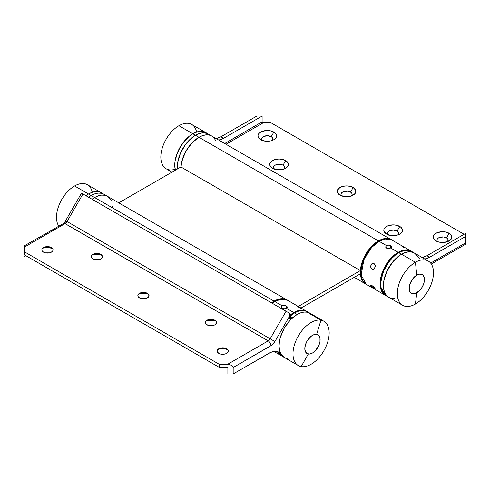 <?xml version="1.0" encoding="UTF-8"?>
<svg xmlns="http://www.w3.org/2000/svg" width="490" height="490" viewBox="0 0 490 490"><rect width="100%" height="100%" fill="white"/><g stroke="black" fill="none" stroke-linecap="round" stroke-linejoin="round"><path stroke-width="0.73" d="M111.322 200.778L109.65 198.132L107.402 196.263L104.664 195.253L101.534 195.124L98.141 195.896L94.613 197.531A25.578 14.767 120 0 0 92.047 199.228A25.578 14.767 -60 0 1 94.613 197.531L92.047 199.228L94.613 197.531L274.075 301.142L91.134 195.522A25.578 14.767 -60 0 1 103.923 194.254L101.185 193.244L103.923 194.254A25.578 14.767 120 0 0 91.134 195.522L88.494 193.997L91.134 195.522L94.668 193.887L98.055 193.115L101.185 193.244L98.055 193.115L94.668 193.887L91.134 195.522A25.578 14.767 120 0 0 88.568 197.219A25.578 14.767 -60 0 1 91.134 195.522L88.568 197.219L91.134 195.522L94.613 197.531A25.578 14.767 -60 0 1 107.402 196.263A25.578 14.767 120 0 0 94.613 197.531L97.969 195.957L101.216 195.161L104.223 195.173L106.9 196L109.154 197.599L110.893 199.92M271.503 302.838A25.578 14.767 -60 0 1 274.075 301.142L271.503 302.838M215.661 140.538L213.989 137.892L211.741 136.024A25.578 14.767 120 0 0 198.952 137.292L195.424 139.73L192.031 142.878L186.163 150.791L182.243 159.832L180.92 166.98L360.383 270.59A25.578 14.767 -60 0 1 378.415 240.902L198.952 137.292A25.578 14.767 120 0 0 180.92 166.98L118.801 202.848L180.92 166.98L360.383 270.59L298.263 306.458L360.383 270.59L362.135 262.095L366.128 253.557L371.812 246.152L378.415 240.902A25.578 14.767 -60 0 1 391.204 239.635A25.578 14.767 -60 0 1 391.541 239.843L388.46 238.624L385.336 238.495L381.943 239.267L378.415 240.902L198.952 137.292L192.356 142.541L186.666 149.946L182.672 158.484L180.92 166.98A25.578 14.767 -60 0 1 198.952 137.292L192.833 133.758A25.578 14.767 120 0 0 175.377 170.183A25.578 14.767 -60 0 1 192.833 133.758L189.305 136.196L182.782 143.08L177.797 151.722L175.095 160.806L174.746 165.081L175.377 170.183L174.746 165.081L175.095 160.806L176.124 156.298L180.044 147.257L185.912 139.344L189.305 136.196L192.833 133.758L195.473 135.283L197.887 134.076L202.548 132.864L206.694 133.311L208.489 134.156M365.969 284.127A25.578 14.767 -60 0 1 365.626 283.937A25.578 14.767 -60 0 1 360.383 273.806L301.044 308.063L360.383 273.806L360.952 277.309L362.135 280.28L363.874 282.601L366.128 284.206M287.201 300.082L283.686 298.784L280.672 298.771L277.432 299.568L274.075 301.142A25.578 14.767 -60 0 1 286.864 299.874A25.578 14.767 -60 0 1 287.201 300.082M213.989 137.892L211.741 136.024L208.997 135.013L205.874 134.885L202.48 135.656L198.952 137.292A25.578 14.767 -60 0 1 211.741 136.024L208.997 135.013L205.874 134.885L202.48 135.656L198.952 137.292L195.473 135.283A25.578 14.767 -60 0 1 208.262 134.021L205.524 133.004L202.395 132.876L199.001 133.648L195.473 135.283A25.578 14.767 120 0 0 177.509 168.952A25.578 14.767 -60 0 1 195.473 135.283L191.945 137.721L195.473 135.283A25.578 14.767 120 0 1 208.262 134.021L391.204 239.635M401.506 254.237L398.86 252.711A25.578 14.767 120 0 0 382.157 275.251A25.578 14.767 120 0 0 386.077 295.746L383.823 293.878L382.157 291.232L381.128 287.906L380.779 284.035L381.128 279.759L383.823 270.676L388.815 262.034L391.945 258.297L395.332 255.149L398.86 252.711L401.506 254.237A25.578 14.767 -60 0 1 414.295 252.969A25.578 14.767 -60 0 1 417.382 255.945L414.522 253.103L410.736 251.829L406.29 252.215L401.506 254.237L415.416 262.266L416.806 275.117A10.823 6.247 -60 0 1 424.463 279.539A10.823 6.247 -60 0 1 416.806 292.787L415.416 304.033A25.578 14.767 120 0 0 433.503 272.71A25.578 14.767 120 0 0 415.416 262.266A25.578 14.767 -60 0 1 428.205 260.999A25.578 14.767 -60 0 1 432.125 281.499A25.578 14.767 -60 0 1 415.416 304.033A25.578 14.767 -60 0 1 402.627 305.301A25.578 14.767 -60 0 1 398.707 284.806A25.578 14.767 -60 0 1 415.416 262.266L401.506 254.237L405.034 252.601L408.427 251.829L411.551 251.952L414.295 252.969A25.578 14.767 120 0 0 401.506 254.237A25.578 14.767 120 0 0 384.797 276.776A25.578 14.767 120 0 0 388.717 297.271A25.578 14.767 -60 0 1 384.797 276.776A25.578 14.767 -60 0 1 401.506 254.237L397.978 256.674L401.506 254.237M428.205 260.999L411.649 251.444A25.578 14.767 120 0 0 398.86 252.711L403.65 250.69L405.934 250.292L408.09 250.304L411.876 251.578M271.919 140.746L272.869 138.946L272.44 137.708L271.221 136.655L273.867 132.079A9.347 5.396 180 0 1 273.867 139.711A9.347 5.396 180 0 1 260.649 139.711L265.433 141.187L270.835 140.881L273.867 139.711L275.894 137.96L276.605 135.895L276.421 134.842L275.031 132.894L270.835 130.91L267.258 130.499L262.064 131.406L259.486 132.894L258.622 133.831L257.911 135.895L258.622 137.96L260.649 139.711A9.347 5.396 180 0 1 260.649 132.079A9.347 5.396 180 0 1 273.867 132.079L271.221 136.655A5.604 3.24 0 0 0 263.92 136.349A5.604 3.24 0 0 0 262.315 140.471M283.747 169.258L284.586 168.088L284.586 166.827L283.049 165.173L285.695 160.591A9.347 5.396 180 0 1 285.695 168.223A9.347 5.396 180 0 1 272.477 168.223L277.26 169.699L282.663 169.393L285.695 168.223L287.716 166.471L288.249 165.461L288.249 163.354L285.695 160.591L282.663 159.422L279.086 159.011L275.509 159.422L272.477 160.591L269.917 163.354L269.917 165.461L272.477 168.223A9.347 5.396 180 0 1 272.477 160.591A9.347 5.396 180 0 1 285.695 160.591L283.049 165.173A5.604 3.24 0 0 0 275.741 164.861A5.604 3.24 0 0 0 274.137 168.983M351.22 196.165L352.163 194.365L351.734 193.127L350.522 192.08L353.161 187.499A9.347 5.396 180 0 1 353.161 195.13A9.347 5.396 180 0 1 339.95 195.13L344.733 196.606L350.13 196.3L353.161 195.13L355.189 193.379L355.722 192.368L355.722 190.261L353.161 187.499L350.13 186.329L346.553 185.918L342.982 186.329L339.95 187.499L337.39 190.261L337.39 192.368L339.95 195.13A9.347 5.396 180 0 1 339.95 187.499A9.347 5.396 180 0 1 353.161 187.499L350.522 192.08A5.604 3.24 0 0 0 343.214 191.768A5.604 3.24 0 0 0 341.61 195.89M447.211 241.944L448.154 240.149L447.725 238.912L446.513 237.858L449.152 233.283A9.347 5.396 180 0 1 449.152 240.909A9.347 5.396 180 0 1 435.935 240.909L438.966 242.078L442.543 242.489L447.738 241.582L451.18 239.163L451.713 238.146L451.713 236.045L450.316 234.097L446.121 232.113L442.543 231.703L437.356 232.609L434.777 234.097L433.38 236.045L433.38 238.146L433.913 239.163L435.935 240.909A9.347 5.396 180 0 1 435.941 233.283A9.347 5.396 180 0 1 449.152 233.283L446.513 237.858A5.604 3.24 0 0 0 439.205 237.546A5.604 3.24 0 0 0 437.601 241.674M397.819 235.12L398.768 233.32L398.339 232.082L397.127 231.029L399.767 226.454A9.347 5.396 180 0 1 399.767 234.085A9.347 5.396 180 0 1 386.549 234.085L391.339 235.561L396.735 235.255L399.767 234.085L401.794 232.334L402.327 231.323L402.327 229.216L400.93 227.268L396.735 225.284L393.158 224.873L387.97 225.78L385.391 227.268L383.995 229.216L383.995 231.323L386.549 234.085A9.347 5.396 180 0 1 386.549 226.454A9.347 5.396 180 0 1 399.767 226.454L397.127 231.029A5.604 3.24 0 0 0 389.82 230.723A5.604 3.24 0 0 0 388.215 234.845M270.737 122.641L464.11 234.281L270.737 122.641L263.504 122.641L226.031 144.274L263.504 122.641L270.737 122.641M398.107 234.845A5.604 3.24 0 0 0 397.127 231.029L393.158 230.086L389.195 231.029L387.657 232.689L387.657 233.951L388.497 235.12M447.493 241.674A5.604 3.24 0 0 0 446.513 237.858L443.64 236.97L439.432 237.454L437.882 238.348L437.049 239.518L437.049 240.78L437.882 241.944M351.502 195.89A5.604 3.24 0 0 0 350.522 192.08L347.649 191.192L343.441 191.676L341.891 192.57L341.058 193.734L341.058 194.996L341.891 196.165M284.029 168.983A5.604 3.24 0 0 0 283.049 165.173L280.176 164.285L275.968 164.769L274.418 165.663L273.585 166.827L273.585 168.088L274.418 169.258M272.201 140.471A5.604 3.24 0 0 0 271.221 136.655L267.258 135.712L263.295 136.655L261.758 138.315L261.758 139.577L262.597 140.746M224.481 143.735L262.113 121.838L262.113 116.056L256.827 116.056L220.917 136.79L216.145 138.566A19.674 11.362 120 0 0 220.917 136.79L256.827 116.056L262.113 116.056L223.556 138.315L220.917 136.79L223.556 138.315L262.113 116.056L262.113 121.838L224.438 143.668M205.849 132.631L204.054 131.786L199.902 131.338L195.247 132.551L192.833 133.758L178.917 125.728A25.578 14.767 120 0 0 162.208 148.268A25.578 14.767 120 0 0 166.135 168.762L171.984 172.137M177.509 168.952L177.735 162.337L180.436 153.248L185.428 144.605L191.945 137.721L185.428 144.605L180.436 153.248L177.735 162.337L177.509 168.952M218.785 140.097L223.556 138.315A19.674 11.362 -60 0 1 218.785 140.097M262.518 122.408L262.971 122.58L262.518 122.408M262.113 121.838L262.217 122.145L262.113 121.838M426.949 255.737L422.178 257.519A19.674 11.362 120 0 0 426.949 255.737L429.589 257.262L465.5 236.535L465.5 242.96L430.637 263.087L465.5 242.96L465.5 233.479L426.949 255.737L429.589 257.262A19.674 11.362 -60 0 1 424.818 259.045L429.589 257.262L465.5 236.535L465.5 233.479L426.949 255.737M402.627 305.301L388.717 297.271L391.461 298.281L394.585 298.41L391.461 298.281L388.717 297.271L386.469 295.403L384.797 292.757L383.768 289.437L383.419 285.56L383.768 281.285L386.469 272.201L391.461 263.559L397.978 256.674L394.585 259.822L388.717 267.736L384.797 276.776L383.768 281.285L383.419 285.56L383.768 289.437L384.797 292.757L386.469 295.403L388.717 297.271L386.077 295.746M175.144 169.215A25.578 14.767 -60 0 1 160.934 154.803A25.578 14.767 -60 0 1 178.917 125.728A25.578 14.767 120 0 1 191.706 124.46L205.616 132.49A25.578 14.767 120 0 0 192.833 133.758A25.578 14.767 -60 0 1 205.616 132.49L202.878 131.479L199.755 131.351L196.361 132.122L192.833 133.758L178.917 125.728A25.578 14.767 -60 0 1 196.606 132.037M419.752 258.242A19.674 11.362 -60 0 1 417.382 255.945M225.149 143.178L224.683 143.503M431.323 264.024L465.5 244.29L465.5 243.524M465.5 244.29L465.5 243.947M284.512 357.584L282.234 355.758L280.531 353.155L279.471 349.86L279.086 346.014L279.398 341.757L280.39 337.255L284.249 328.202L290.074 320.246L293.455 317.061L296.983 314.586L300.511 312.902L303.916 312.087L307.059 312.167L320.974 320.197L316.656 334.382A10.823 6.247 -60 0 1 318.88 345.327A10.823 6.247 -60 0 1 308.29 354.007L301.191 366.581A25.578 14.767 120 0 0 326.224 346.069A25.578 14.767 120 0 0 320.974 320.197A25.578 14.767 -60 0 1 323.865 321.238L309.956 313.208A25.578 14.767 120 0 0 307.059 312.167A25.578 14.767 120 0 0 283.128 330.297A25.578 14.767 120 0 0 284.378 357.51A25.578 14.767 -60 0 1 281.297 354.527L279.098 352.341L276.182 351.361L270.939 352.286L233.173 373.944L233.173 367.518L272.06 344.948L274.908 341.542L289.198 316.791L290.062 318.451L291.979 318.231A3.932 2.272 120 0 0 292.671 317.728A3.932 2.272 -60 0 1 291.979 318.231L289.333 316.705A3.932 2.272 120 0 0 290.025 316.203L292.671 317.728L297.167 314.476L300.695 312.841L304.088 312.069L307.218 312.191L309.956 313.208L307.316 311.683A25.578 14.767 120 0 0 294.527 312.951L297.167 314.476A25.578 14.767 -60 0 1 309.956 313.208L312.204 315.076M284.151 357.369L281.297 354.527L278.651 353.002A25.578 14.767 120 0 0 281.738 355.979L298.294 365.54A25.578 14.767 -60 0 1 297.044 338.333A25.578 14.767 -60 0 1 320.974 320.197L307.059 312.167L309.827 313.135M43.488 252.142A5.604 3.24 180 0 1 43.488 247.566A5.604 3.24 180 0 1 51.419 247.566L52.951 249.22L52.951 250.482L52.118 251.652L49.6 252.846L45.307 252.846L42.789 251.652L41.956 250.482L41.956 249.22L42.789 248.056L45.307 246.862L48.547 246.678L51.419 247.566A5.604 3.24 180 0 1 51.419 252.142A5.604 3.24 180 0 1 43.488 252.142M52.399 248.326A9.347 5.396 0 0 0 42.508 248.326M92.873 258.971A5.604 3.24 180 0 1 92.873 254.39A5.604 3.24 180 0 1 100.805 254.39L102.343 256.05L102.343 257.311L100.805 258.971L98.986 259.669L94.693 259.669L92.873 258.971L91.342 257.311L91.661 255.443L93.725 253.985L97.933 253.502L100.805 254.39A5.604 3.24 180 0 1 100.805 258.971A5.604 3.24 180 0 1 92.873 258.971M101.785 255.155A9.347 5.396 0 0 0 91.893 255.155M139.478 297.92A5.604 3.24 180 0 1 139.478 293.345A5.604 3.24 180 0 1 147.41 293.345L148.623 294.392L148.942 296.266L148.109 297.43L145.591 298.624L141.298 298.624L138.78 297.43L137.947 296.266L137.947 295.005L138.78 293.835L141.298 292.64L144.538 292.457L147.41 293.345A5.604 3.24 180 0 1 147.41 297.92A5.604 3.24 180 0 1 139.478 297.92M148.39 294.11A9.347 5.396 0 0 0 138.499 294.11M218.779 353.345A5.604 3.24 180 0 1 218.779 348.764A5.604 3.24 180 0 1 226.705 348.764L227.924 349.817L228.242 351.685L227.403 352.849L225.859 353.743L223.838 354.227L220.598 354.043L218.779 353.345L217.242 351.685L217.56 349.817L219.624 348.359L223.838 347.876L226.705 348.764A5.604 3.24 180 0 1 226.705 353.345A5.604 3.24 180 0 1 218.779 353.345M227.685 349.529A9.347 5.396 0 0 0 217.799 349.529M206.952 324.827A5.604 3.24 180 0 1 206.952 320.252A5.604 3.24 180 0 1 214.883 320.252L216.096 321.299L216.415 323.173L214.883 324.827L213.064 325.532L208.771 325.532L206.253 324.337L205.414 323.173L205.414 321.912L206.253 320.742L208.771 319.547L212.011 319.364L214.883 320.252A5.604 3.24 180 0 1 214.883 324.827A5.604 3.24 180 0 1 206.952 324.827M215.863 321.017A9.347 5.396 0 0 0 205.971 321.017M92.267 192.276A25.578 14.767 -60 0 0 74.584 185.967A25.578 14.767 120 0 1 87.373 184.699L101.283 192.729A25.578 14.767 120 0 0 88.494 193.997A25.578 14.767 120 0 0 85.922 195.694A25.578 14.767 -60 0 1 88.494 193.997L85.922 195.694L88.494 193.997L74.584 185.967A25.578 14.767 120 0 0 58.678 225.976A25.578 14.767 -60 0 1 74.584 185.967L88.494 193.997A25.578 14.767 -60 0 1 101.283 192.729L98.539 191.719L95.415 191.59L92.022 192.362L88.494 193.997L92.022 192.362L95.415 191.59L98.539 191.719L101.283 192.729L286.864 299.874M24.5 246.476L24.5 254.91L219.263 367.359L227.483 367.592L227.887 368.162L227.887 373.944L227.887 368.162L227.483 367.592L219.263 367.359L24.5 254.91L24.5 251.86L219.263 364.309L227.611 364.309L268.195 340.875L65.084 223.612L24.5 247.04L24.5 251.86L219.263 364.309L219.263 367.359L219.263 364.309L227.611 364.309L231.543 365.246L232.75 366.287L233.173 367.518L270.976 345.695A3.932 2.272 -120 0 0 268.195 340.875L64.196 223.14L24.5 245.711L24.5 247.04L65.084 223.612A3.932 2.272 120 0 0 67.05 221.535L270.161 338.798L286.068 311.248L82.957 193.979L67.05 221.535L82.957 193.979L290.019 313.526L289.706 314.066L290.019 313.526L286.068 311.248L270.161 338.798A3.932 2.272 -60 0 1 268.195 340.875L227.611 364.309L231.543 365.246L232.75 366.287L233.173 367.518L233.173 373.944L227.887 373.944L233.173 373.944L269.084 353.21A19.674 11.362 -60 0 1 278.92 352.237A19.674 11.362 -60 0 1 281.297 354.527L278.651 353.002L281.511 355.844M207.337 320.607L212.74 320.301L216.108 321.109M219.165 349.119L224.567 348.813L227.936 349.621M141.622 293.394L145.267 293.394M147.018 293.7L148.635 294.202M93.265 254.745L98.662 254.439L102.03 255.247M43.88 247.922L47.457 247.511L52.644 248.418M24.5 256.521L25.89 255.719L24.5 256.521M24.5 250.402L24.5 250.733M277.652 351.765L278.651 353.002A19.674 11.362 120 0 0 277.512 351.63M307.316 311.683L304.572 310.666L301.448 310.544L298.055 311.315L294.527 312.951L290.025 316.203A3.932 2.272 -60 0 1 289.333 316.705L288.775 316.963M81.009 194.426L81.652 193.225M287.942 358.643L285.946 358.215M81.518 193.152L82.957 193.979L81.518 193.152L64.919 221.897L67.05 221.535L270.161 338.798A3.932 2.272 -60 0 1 268.195 340.875A3.932 2.272 60 0 1 270.976 345.695A7.871 4.545 120 0 0 274.908 341.542L270.161 338.798L274.908 341.542L289.198 316.791A3.932 2.272 120 0 0 289.333 316.705L291.979 318.231A3.932 2.272 -60 0 1 290.013 318.427A3.932 2.272 -60 0 1 289.198 316.791L289.706 314.066L289.198 316.791M64.594 223.146L65.182 221.56L66.009 221.223L67.05 221.535L65.084 223.612C63.529 222.748 63.369 222.84 64.607 223.887M64.888 221.958L65.182 221.56M292.671 317.728A25.578 14.767 -60 0 1 297.167 314.476L294.527 312.951A25.578 14.767 120 0 0 290.025 316.203L292.671 317.728M112.7 207.974L112.645 206.4M414.295 252.969L416.543 254.837L418.215 257.483M415.416 262.266A25.578 14.767 120 0 0 397.335 293.59A25.578 14.767 120 0 0 415.416 304.033L416.806 292.787A10.823 6.247 -60 0 1 409.156 288.371A10.823 6.247 -60 0 1 416.806 275.117L415.416 262.266M416.806 275.117L412.555 279.061L409.738 284.653L409.303 290.013L410.449 292.536L412.555 293.755L415.318 293.479L419.74 290.429L422.221 287.079L423.881 283.257L424.316 277.897L423.17 275.374L422.221 274.584L419.74 274.1L416.806 275.117M323.865 321.238A25.578 14.767 -60 0 1 325.121 348.451A25.578 14.767 -60 0 1 301.191 366.581A25.578 14.767 -60 0 1 298.294 365.54M320.974 320.197A25.578 14.767 120 0 0 295.942 340.709A25.578 14.767 120 0 0 301.191 366.581L308.29 354.007A10.823 6.247 -60 0 1 306.066 343.061A10.823 6.247 -60 0 1 316.656 334.382L320.974 320.197M316.656 334.382L313.888 334.695L310.899 336.452L307.003 341.169L305.374 344.997L304.823 348.702L305.435 351.722L307.12 353.596L309.619 354.037L312.553 352.984L315.474 350.589L318.88 345.327L319.988 341.487L319.958 338.057L318.788 335.564L316.656 334.382M386.8 245.478L388.631 245.172L390.726 245.741L390.726 248.014L398.168 252.307A0.986 0.57 60 0 1 398.658 252.828A0.986 0.57 -120 0 0 398.168 252.307L390.744 258.438L382.941 270.719L380.216 286.08L385.379 295.341A25.578 14.767 -60 0 1 381.459 274.847A25.578 14.767 -60 0 1 398.168 252.307L390.726 248.014L388.637 248.583L386.549 248.148L385.685 246.874L386.549 245.6L379.107 241.307A0.986 0.57 -120 0 0 378.617 241.258A0.986 0.57 60 0 1 379.107 241.307A25.578 14.767 120 0 0 362.398 263.841A25.578 14.767 120 0 0 366.318 284.341L361.155 275.08L363.88 259.712L371.683 247.432L379.107 241.307L386.549 245.6L388.637 245.172L390.481 245.613M404.985 248.075L401.953 246.421M371.304 285.229L373.766 286.907L375.322 288.959L371.463 286.613L370.691 285.309L372.039 285.56L375.316 288.837L374.121 288.53L371.463 286.613L370.667 285.474L371.304 285.229M374.66 287.863L374.121 288.53L374.66 287.863M373.233 263.351L374.826 264.275L375.316 266.37L374.519 268.434L372.902 269.243L371.304 268.324L370.667 266.211L371.855 263.798L373.233 263.351L374.121 263.614L375.322 265.8L374.519 268.434L373.343 269.2L372.461 269.175L373.588 269.126L372.039 268.992L370.814 267.344L370.887 265.09L371.463 264.153L373.331 263.363M389.918 248.357L387.988 248.571L386.181 247.885L385.685 246.874L386.549 245.6M385.746 247.236L385.685 246.874M385.734 295.531A25.578 14.767 -60 0 1 385.379 295.341L385.74 295.537M385.379 295.341L366.318 284.341C354.325 278.449 363.286 249.275 378.617 241.258A0.986 0.57 60 0 0 378.415 241.705L371.757 247.076L366.116 254.69L362.349 263.375L361.357 267.718L361.026 271.828M391.094 247.756L390.726 248.014L390.726 245.741L391.59 246.874L391.094 247.756M378.617 241.258C385.354 238.33 389.777 237.926 391.896 240.039A25.578 14.767 120 0 0 379.107 241.307L385.134 239.016L391.896 240.039L410.957 251.039L404.195 250.023L398.168 252.307A25.578 14.767 -60 0 1 410.957 251.039L411.306 251.254M390.726 245.741L391.59 246.874L390.726 248.014M391.59 246.874L391.535 247.181M385.011 266.664L384.962 266.113M282.461 305.717L284.298 305.411L286.387 305.981L286.387 308.253L293.829 312.546A0.986 0.57 60 0 1 294.325 313.067A0.986 0.57 -120 0 0 293.829 312.546L289.216 315.903A25.578 14.767 -60 0 1 293.829 312.546L286.387 308.253L284.304 308.816L282.216 308.388L281.352 307.114L282.216 305.84L274.774 301.546A0.986 0.57 -120 0 0 274.278 301.497A0.986 0.57 60 0 1 274.774 301.546A25.578 14.767 120 0 0 272.201 303.237L274.774 301.546L282.216 305.84L284.298 305.411L286.142 305.852M277.371 351.587L281.04 355.581A25.578 14.767 -60 0 1 277.371 351.587M287.826 319.168L289.094 317.894M300.652 308.314L297.614 306.66M285.584 308.596L283.649 308.804L281.848 308.124L281.407 306.758L282.216 305.84M281.407 307.475L281.352 307.114M281.395 355.771A25.578 14.767 -60 0 1 281.04 355.581L281.401 355.777M271.889 303.059L274.278 301.497A0.986 0.57 60 0 0 274.075 301.944L272.128 303.194M286.754 307.996L286.387 308.253L286.387 305.981L287.195 306.807L286.754 307.996M274.278 301.497C281.015 298.569 285.443 298.159 287.557 300.278A25.578 14.767 120 0 0 274.774 301.546L280.801 299.255L287.557 300.278L306.618 311.279L299.856 310.262L293.829 312.546A25.578 14.767 -60 0 1 306.618 311.279L306.967 311.493M286.387 305.981L287.25 307.114L286.387 308.253M287.25 307.114L287.195 307.42M354.227 277.358L365.626 283.937M205.616 132.49L208.262 134.021M63.792 223.024L64.919 221.897M273.855 351.434L281.04 355.581"/></g></svg>
